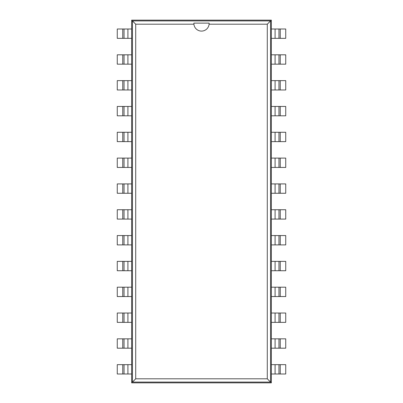 <?xml version="1.0" encoding="UTF-8"?>
<svg xmlns="http://www.w3.org/2000/svg" width="403" height="403" viewBox="0 0 403 403"><rect width="100%" height="100%" fill="white"/><g stroke="black" fill="none" stroke-linecap="round" stroke-linejoin="round"><path stroke-width="0.6" d="M127.912 374.004L117.268 374.004L117.268 364.655L127.912 364.655L127.912 374.004L131.665 374.004L131.665 382.85L271.335 382.85L271.335 374.004L280.251 374.004L280.251 364.655L285.732 364.655L285.732 374.004L280.251 374.004M275.088 28.996L285.732 28.996L285.732 38.345L275.088 38.345L275.088 28.996L271.335 28.996L271.335 20.15L131.665 20.15L131.665 28.996L122.749 28.996L122.749 38.345L117.268 38.345L117.268 28.996L122.749 28.996M280.251 364.655L271.335 364.655L271.335 28.996M122.749 38.345L131.665 38.345L131.665 374.004M271.335 382.85L270.574 382.089L270.574 20.911L132.426 20.911L132.426 382.089L270.574 382.089L267.285 378.795L267.285 24.205L209.086 24.205A7.622 7.622 0 0 1 193.914 24.205L135.715 24.205L135.715 378.795L267.285 378.795M271.335 20.15L267.285 24.205M275.088 38.345L271.335 38.345M271.335 348.187L280.251 348.187L280.251 338.832L285.732 338.832L285.732 348.187L280.251 348.187M280.251 64.168L275.088 64.168L275.088 54.813L285.732 54.813L285.732 64.168L280.251 64.168L280.251 54.813M275.088 54.813L271.335 54.813M275.088 348.187L275.088 338.832L280.251 338.832M275.088 338.832L271.335 338.832M275.088 64.168L271.335 64.168M271.335 322.365L280.251 322.365L280.251 313.015L285.732 313.015L285.732 322.365L280.251 322.365M280.251 89.985L275.088 89.985L275.088 80.635L285.732 80.635L285.732 89.985L280.251 89.985L280.251 80.635M275.088 80.635L271.335 80.635M275.088 322.365L275.088 313.015L280.251 313.015M275.088 313.015L271.335 313.015M275.088 89.985L271.335 89.985M271.335 296.548L280.251 296.548L280.251 287.193L285.732 287.193L285.732 296.548L280.251 296.548M280.251 115.807L275.088 115.807L275.088 106.452L285.732 106.452L285.732 115.807L280.251 115.807L280.251 106.452M275.088 106.452L271.335 106.452M275.088 296.548L275.088 287.193L280.251 287.193M275.088 287.193L271.335 287.193M275.088 115.807L271.335 115.807M271.335 270.725L280.251 270.725L280.251 261.376L285.732 261.376L285.732 270.725L280.251 270.725M280.251 141.624L275.088 141.624L275.088 132.275L285.732 132.275L285.732 141.624L280.251 141.624L280.251 132.275M275.088 132.275L271.335 132.275M275.088 270.725L275.088 261.376L280.251 261.376M275.088 261.376L271.335 261.376M275.088 141.624L271.335 141.624M271.335 244.908L280.251 244.908L280.251 235.554L285.732 235.554L285.732 244.908L280.251 244.908M280.251 167.446L275.088 167.446L275.088 158.092L285.732 158.092L285.732 167.446L280.251 167.446L280.251 158.092M275.088 158.092L271.335 158.092M275.088 244.908L275.088 235.554L280.251 235.554M275.088 235.554L271.335 235.554M275.088 167.446L271.335 167.446M271.335 219.086L280.251 219.086L280.251 209.736L285.732 209.736L285.732 219.086L280.251 219.086M280.251 193.264L275.088 193.264L275.088 183.914L285.732 183.914L285.732 193.264L280.251 193.264L280.251 183.914M275.088 183.914L271.335 183.914M275.088 219.086L275.088 209.736L280.251 209.736M275.088 209.736L271.335 209.736M275.088 193.264L271.335 193.264M131.665 20.15L135.715 24.205M131.665 382.85L135.715 378.795M127.912 364.655L131.665 364.655M131.665 54.813L122.749 54.813L122.749 64.168L117.268 64.168L117.268 54.813L122.749 54.813M122.749 338.832L127.912 338.832L127.912 348.187L117.268 348.187L117.268 338.832L122.749 338.832L122.749 348.187M127.912 348.187L131.665 348.187M127.912 54.813L127.912 64.168L122.749 64.168M127.912 64.168L131.665 64.168M127.912 338.832L131.665 338.832M131.665 80.635L122.749 80.635L122.749 89.985L117.268 89.985L117.268 80.635L122.749 80.635M122.749 313.015L127.912 313.015L127.912 322.365L117.268 322.365L117.268 313.015L122.749 313.015L122.749 322.365M127.912 322.365L131.665 322.365M127.912 80.635L127.912 89.985L122.749 89.985M127.912 89.985L131.665 89.985M127.912 313.015L131.665 313.015M131.665 106.452L122.749 106.452L122.749 115.807L117.268 115.807L117.268 106.452L122.749 106.452M122.749 287.193L127.912 287.193L127.912 296.548L117.268 296.548L117.268 287.193L122.749 287.193L122.749 296.548M127.912 296.548L131.665 296.548M127.912 106.452L127.912 115.807L122.749 115.807M127.912 115.807L131.665 115.807M127.912 287.193L131.665 287.193M131.665 132.275L122.749 132.275L122.749 141.624L117.268 141.624L117.268 132.275L122.749 132.275M122.749 261.376L127.912 261.376L127.912 270.725L117.268 270.725L117.268 261.376L122.749 261.376L122.749 270.725M127.912 270.725L131.665 270.725M127.912 132.275L127.912 141.624L122.749 141.624M127.912 141.624L131.665 141.624M127.912 261.376L131.665 261.376M131.665 158.092L122.749 158.092L122.749 167.446L117.268 167.446L117.268 158.092L122.749 158.092M122.749 235.554L127.912 235.554L127.912 244.908L117.268 244.908L117.268 235.554L122.749 235.554L122.749 244.908M127.912 244.908L131.665 244.908M127.912 158.092L127.912 167.446L122.749 167.446M127.912 167.446L131.665 167.446M127.912 235.554L131.665 235.554M131.665 183.914L122.749 183.914L122.749 193.264L117.268 193.264L117.268 183.914L122.749 183.914M122.749 209.736L127.912 209.736L127.912 219.086L117.268 219.086L117.268 209.736L122.749 209.736L122.749 219.086M127.912 219.086L131.665 219.086M127.912 183.914L127.912 193.264L122.749 193.264M127.912 193.264L131.665 193.264M127.912 209.736L131.665 209.736M271.335 374.004L271.335 364.655M278.962 364.655L278.962 374.004M278.962 38.345L278.962 28.996L278.962 38.345M278.962 348.187L278.962 338.832M278.962 64.168L278.962 54.813M278.962 322.365L278.962 313.015L278.962 322.365M278.962 89.985L278.962 80.635L278.962 89.985M278.962 296.548L278.962 287.193M278.962 115.807L278.962 106.452M278.962 270.725L278.962 261.376M278.962 141.624L278.962 132.275M278.962 244.908L278.962 235.554M278.962 167.446L278.962 158.092M278.962 219.086L278.962 209.736M278.962 193.264L278.962 183.914M193.883 23.122L193.914 24.205A7.622 7.622 0 0 1 193.883 23.122M193.878 23.122L209.122 23.122M209.117 23.122L209.086 24.205A7.622 7.622 0 0 0 209.117 23.122M131.665 28.996L131.665 38.345M124.038 38.345L124.038 28.996M124.038 364.655L124.038 374.004M124.038 54.813L124.038 64.168M124.038 338.832L124.038 348.187M124.038 80.635L124.038 89.985M124.038 313.015L124.038 322.365M124.038 106.452L124.038 115.807L124.038 106.452M124.038 287.193L124.038 296.548M124.038 132.275L124.038 141.624M124.038 261.376L124.038 270.725M124.038 158.092L124.038 167.446M124.038 235.554L124.038 244.908M124.038 183.914L124.038 193.264L124.038 183.914M124.038 209.736L124.038 219.086M275.088 364.655L275.088 374.004M280.251 38.345L280.251 28.996M127.912 38.345L127.912 28.996M122.749 364.655L122.749 374.004"/></g></svg>
